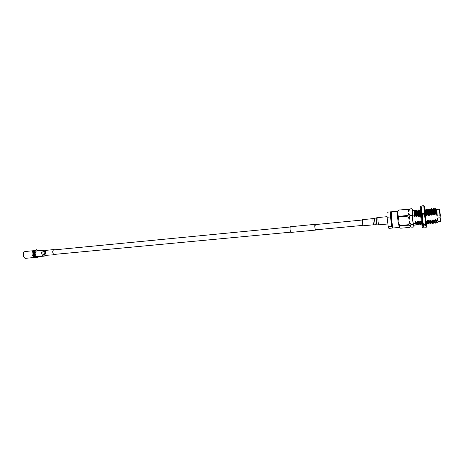 <?xml version="1.0" encoding="UTF-8"?>
<svg xmlns="http://www.w3.org/2000/svg" width="464" height="464" viewBox="0 0 464 464"><rect width="100%" height="100%" fill="white"/><g stroke="black" fill="none" stroke-linecap="round" stroke-linejoin="round"><path stroke-width="0.7" d="M315.358 224.576L314.853 227.105C315.039 228.862 315.317 229.819 315.688 229.976L315.856 229.808M315.416 224.57L315.149 224.338C314.83 224.524 314.725 225.44 314.83 227.099C315.027 228.926 315.317 229.918 315.7 230.074L315.914 229.802M315.149 224.338L290.516 226.734C290.139 226.919 290 227.83 290.099 229.465C290.296 231.263 290.615 232.238 291.056 232.394L315.7 230.074M421.573 208.353L421.068 206.376C420.784 207.495 421.034 211.944 421.822 219.727L423.104 227.667L423.226 225.632M423.104 227.667L422.35 227.731L421.057 219.803C420.268 212.019 420.024 207.57 420.314 206.451L421.068 206.376M423.046 226.078L423.075 225.701M423.04 226.107L422.17 222.036L422.408 220.336L422.17 222.036M421.248 212.506L421.654 211.625L421.115 210.169L422.043 221.015M421.602 209.357L421.155 207.779L421.121 210.192M421.498 208.678L421.173 207.837M421.451 208.481L421.341 208.104M420.233 209.751L420.251 210.128M421.01 210.035L421.515 209.676M420.384 212.466L420.43 213.022M421.161 211.097L421.179 211.422M421.602 216.85L421.933 215.731L421.451 215.244M421.567 216.456L421.596 216.763M421.382 222.598L421.248 221.525M422.408 220.336L421.95 220.226M422.385 223.584L422.884 223.625L422.646 225.214M423.127 225.057L422.901 226.165M422.286 213.469L424.108 213.295L424.171 214.078L422.35 214.258L421.619 209.798L421.962 206.062L423.765 205.883L425.244 219.228L424.171 214.078M440.411 215.98L439.75 210.32L440.411 215.98M440.22 216.752L439.663 209.45L440.22 216.752M440.527 221.415L439.362 209.212L436.815 209.455L437.274 216.096L435.389 213.022L434.843 208.348L434.397 209.276L433.37 208.493L432.726 209.438L431.503 208.684L431.062 209.6M440.783 221.131L437.981 221.659L436.943 222.848L436.514 221.206L437.477 218.039L440.034 217.796M392.463 225.597L392.08 225.637L391.152 221.403C390.717 217.251 390.659 214.861 390.99 214.24L391.372 214.206M399.371 227.54L398.008 221.369C397.41 215.667 397.294 212.263 397.66 211.143L398.628 210.059L407.566 209.322L398.628 210.059M399.231 227.43L393.234 227.975C392.84 227.766 392.405 225.753 391.918 221.943C391.297 216.015 391.216 212.611 391.68 211.723L397.671 211.126M439.837 215.853L437.274 216.096M399.777 226.003L408.807 225.173L410.199 225.927L410.959 224.976L413.238 224.767L413.992 227.006L411.742 227.215L410.396 226.467L409.613 227.406L400.687 228.218L399.481 227.633C398.878 227.134 398.976 226.594 399.777 226.003L398.071 221.38L398.646 216.346C397.172 214.438 397.155 212.396 398.588 210.221M420.552 214.571L420.019 216.236L419.607 216.276L418.632 214.646L418.36 216.398L417.942 216.439L416.974 214.809L416.701 216.555L416.289 216.595L415.518 214.948L415.181 210.325M415.518 214.948L414.967 210.325L414.526 211.253L415.048 216.717L414.7 216.746L414.509 215.047L412.305 215.261L412.293 210.586L414.474 210.372L414.509 215.047M414.694 210.894L414.474 210.372M436.815 209.455L436.148 208.939L436.665 214.641M417.177 214.791L416.823 210.157M416.974 214.809L416.608 210.163L417.409 210.946L417.942 216.439M418.835 214.629L418.464 209.995M418.632 214.646L418.255 209.995L419.05 210.778L419.607 216.276M420.5 214.467L420.343 213.005M420.32 212.796L420.1 209.815L419.05 210.778M420.297 214.484L419.897 209.832M435.389 213.022L435.099 214.791L434.675 214.832L433.701 213.185L433.411 214.954L432.993 214.989L432.222 213.33L431.729 215.11L431.305 215.151L430.54 213.492L430.047 215.273L429.629 215.313L428.858 213.655L428.371 215.435L427.947 215.476L427.182 213.817L426.718 209.165M427.182 213.817L426.515 209.177L426.074 210.088L426.694 215.598L426.277 215.638L425.656 210.128L426.074 210.088M428.858 213.655L428.376 208.991L428.655 213.678M430.54 213.492L430.041 208.835L428.98 209.798M430.337 213.515L429.838 208.846M432.222 213.33L431.706 208.667M432.019 213.353L431.503 208.684M433.91 213.167L433.376 208.504M433.701 213.185L433.167 208.516M435.563 213.005L434.843 208.348M421.793 212.75L421.614 209.664M422.762 222.517L422.623 221.427M426.277 215.638L425.505 213.979L425.03 215.673M425.302 214.003L424.682 209.711M425.575 220.661L426.526 222.291L427.013 220.528L427.431 220.487L428.197 222.14L428.684 220.371L429.101 220.33L429.867 221.983L430.36 220.214L430.778 220.174L431.543 221.827L432.036 220.058L432.46 220.017L433.225 221.676L433.718 219.901L434.142 219.861L434.907 221.519L435.4 219.745L435.824 219.704L436.514 221.206M426.445 223.155L425.993 223.051L424.775 209.508M426.48 223.149L425.761 220.644M422.89 223.48L422.159 221.734M426.979 213.84L426.694 215.598M421.927 214.496L421.747 215.54M415.315 214.971L415.048 216.717M412.305 215.261L413.233 223.526L415.431 223.323L415.384 221.618L415.796 221.577L416.562 223.219L417.037 221.461L417.449 221.421L418.215 223.062L418.69 221.305L419.108 221.27L419.874 222.911L420.349 221.148L420.767 221.113L421.283 222.262M435.679 223.091L435.11 221.496M435.615 223.178L434.907 221.519M434.014 223.236L433.428 221.653M433.939 223.329L433.225 221.676M432.349 223.387L431.752 221.809M432.274 223.486L431.543 221.827M430.685 223.532L430.076 221.966M430.604 223.636L429.867 221.983M429.026 223.683L428.4 222.123M428.945 223.787L428.197 222.14M427.373 223.828L426.729 222.273M427.28 223.944L426.526 222.291M425.471 213.666L424.525 206.741L424.108 213.295M420.778 224.414L420.071 222.894M420.668 224.547L419.874 222.911M419.137 224.559L418.418 223.045M419.021 224.698L418.215 223.062M417.496 224.704L416.765 223.196M417.38 224.849L416.562 223.219M437.477 218.039L437.981 221.659M437.175 219.576L437.343 220.951L437.047 219.953M416.701 216.555L416.179 211.068L414.967 210.325M416.585 224.066L415.796 221.577M418.36 216.398L417.82 210.905L417.409 210.946M418.679 224.593L417.449 221.421M420.019 216.236L419.462 210.737M419.874 223.758L419.108 221.27M421.596 215.389L421.266 212.466M421.515 223.607L420.767 221.113M428.371 215.435L427.733 209.919L426.515 209.177M428.139 222.998L427.431 220.487M430.047 215.273L429.397 209.757M429.797 222.848L429.101 220.33M431.729 215.11L431.062 209.595L430.035 208.829M431.468 222.691L430.778 220.174M433.411 214.954L432.726 209.426M433.649 223.265L432.46 220.017M435.099 214.791L434.397 209.264M435.325 223.12L434.142 219.861M436.427 211.793L436.067 209.107M436.873 222.795L435.824 219.704M436.369 214.67L435.65 209.142M436.096 222.244L435.4 219.745M434.675 214.832L433.985 209.31M434.426 222.395L433.718 219.901M432.993 214.989L432.315 209.479M432.755 222.546L432.036 220.058M431.305 215.151L430.644 209.641M431.433 222.697L431.05 222.732L430.36 220.214M429.629 215.313L428.98 209.803L428.371 208.997M429.768 222.848L429.386 222.882L428.684 220.371M427.947 215.476L427.315 209.966M428.104 223.004L427.721 223.039L427.013 220.528M421.474 223.613L421.109 223.648L420.349 221.148M419.827 223.764L419.462 223.799L418.69 221.305M418.18 223.915L417.815 223.95L417.037 221.461M416.289 216.595L415.761 211.108M416.533 224.066L416.173 224.1L415.384 221.618M414.7 216.746L414.526 211.253M435.661 213.133L435.499 212.193M415.93 224.704L415.309 222.25M415.431 223.323L415.976 224.617M415.872 224.988L413.691 225.191L413.233 223.526M392.614 226.333L392.306 228.062L391.657 226.299L390.531 216.932C390.369 213.713 390.444 212.013 390.758 211.816L391.384 213.457M392.306 228.062L388.878 228.375L388.206 226.618L387.069 217.268C386.912 214.055 386.999 212.355 387.33 212.158L390.758 211.816M391.657 226.299L388.206 226.618M387.069 217.268L390.531 216.932M413.969 225.162L413.992 227.006M412.583 210.563L411.997 208.719L409.729 208.945L408.865 209.885L407.595 209.16M407.566 209.322L408.703 211.532L409.7 209.107L411.997 208.719M411.968 208.881L412.148 215.041L409.863 215.261L408.743 213.022L407.705 215.47L398.646 216.346M398.692 217.007L407.752 216.131L409.219 219.275L409.909 215.922L412.2 215.702L412.148 215.041M412.2 215.702L413.157 224.28L410.878 224.495L409.451 221.351L408.726 224.692L399.69 225.527M413.238 224.767L413.157 224.28M410.959 224.976L410.878 224.495M409.909 215.922L409.863 215.261M410.199 225.927L409.451 221.351M409.219 219.275L408.743 213.022M408.703 211.532L408.865 209.885M408.807 225.173L408.726 224.692M407.752 216.131L407.705 215.47M437.343 220.951L437.088 219.588M424.525 206.741L423.783 205.691L421.985 205.871L421.619 209.798L422.402 219.495L422.35 214.258M423.644 227.07L424.322 227.888L426.109 227.731L426.248 226.345L425.372 225.028L423.557 225.197L423.435 226.6L422.402 219.495L423.475 224.622L425.291 224.454L425.244 219.228L426.248 226.345L426.416 223.155M425.291 224.454L425.372 225.028M423.475 224.622L423.557 225.197M35.032 250.218L33.466 250.746C32.248 251.482 31.836 252.938 32.225 255.113L34.11 257.474L35.751 257.7M34.829 250.502C33.652 251.349 33.269 252.851 33.669 255.014L35.49 257.456M34.562 250.311C33.228 251.117 32.776 252.712 33.205 255.101L35.27 257.694M34.933 250.224L35.119 250.2C33.541 250.763 32.973 252.387 33.408 255.084C33.918 256.801 34.725 257.671 35.832 257.694L35.647 257.711M36.54 249.754L36.018 249.806C34.301 250.392 33.681 252.155 34.15 255.09C34.707 256.957 35.583 257.903 36.789 257.914L37.317 257.868C36.111 257.856 35.235 256.911 34.678 255.038C34.208 252.103 34.829 250.34 36.54 249.754L38.286 250.659M38.86 256.644L37.317 257.868M55.141 254.336L53.812 254.585C52.31 252.503 52.351 250.833 53.94 249.574L54.711 249.847M43.732 256.192L36.476 256.609C34.678 254.214 34.736 252.283 36.65 250.821L44.515 250.183C42.526 251.395 42.415 253.269 44.173 255.786L45.066 255.937L43.732 256.192L42.99 256C41.209 253.593 41.267 251.656 43.158 250.189M373.74 224.779C373.323 224.988 372.702 219.217 373.079 218.619L362.5 219.652C362.077 220.249 362.703 225.985 363.167 225.771L373.74 224.779L377.07 224.854C376.617 225.034 375.933 218.585 376.333 217.923L374.761 218.324C374.384 218.938 375.022 224.918 375.446 224.756M23.403 255.896L23.606 252.851M25.717 258.303C24.946 258.576 24.163 257.781 23.362 255.931C22.91 253.634 23.478 252.167 25.068 251.523C23.6 252.016 23.061 253.489 23.461 255.942C23.931 257.508 24.685 258.297 25.717 258.303L34.278 257.503M24.029 257.276L23.415 255.948M54.433 254.753L46.475 255.275C44.962 253.205 45.008 251.54 46.615 250.282L44.515 250.183M47.108 255.438L45.292 255.49C43.668 253.147 43.773 251.413 45.611 250.287M376.403 217.848L378.027 217.628C377.615 218.318 378.34 225.075 378.798 224.831L387.887 223.979M362.407 220.011L314.992 224.611M290.261 227.006L53.232 249.986M362.923 225.382L315.491 229.842M290.754 232.168L53.662 254.475M422.721 224.692L422.768 225.742M425.656 210.128L424.856 209.339M416.602 210.18L416.179 211.068M417.032 224.738L416.498 224.019M418.244 210.018L417.82 210.905M420.332 224.448L419.792 223.718M421.544 209.687L421.202 210.401M426.967 223.863L426.416 223.12M428.173 209.02L427.733 209.925M428.632 223.712L428.081 222.969M430.302 223.567L429.745 222.819M431.972 223.416L431.416 222.668M436.148 208.945L435.655 209.136L435.046 208.336M436.45 222.233L436.056 222.268M434.774 222.384L434.385 222.424M433.103 222.54L432.715 222.575M436.085 222.268L435.65 223.155M434.414 222.418L433.979 223.306M432.744 222.575L432.315 223.457M431.079 222.726L430.65 223.607M429.415 222.882L428.991 223.758M427.756 223.033L427.332 223.903M421.15 223.642L420.738 224.501M419.508 223.793L419.096 224.646M417.861 223.944L417.455 224.796M416.225 224.095L415.906 224.762M410.478 226.554L410.182 226.89M439.663 209.45L439.356 209.206M426.428 226.652L426.277 227.198M33.628 250.682L25.068 251.523M53.94 249.574L46.615 250.282M46.122 255.629L45.066 255.937M373.143 218.556L374.825 218.254M378.102 217.546L387.04 216.676M378.798 224.831L377.07 224.854"/></g></svg>
